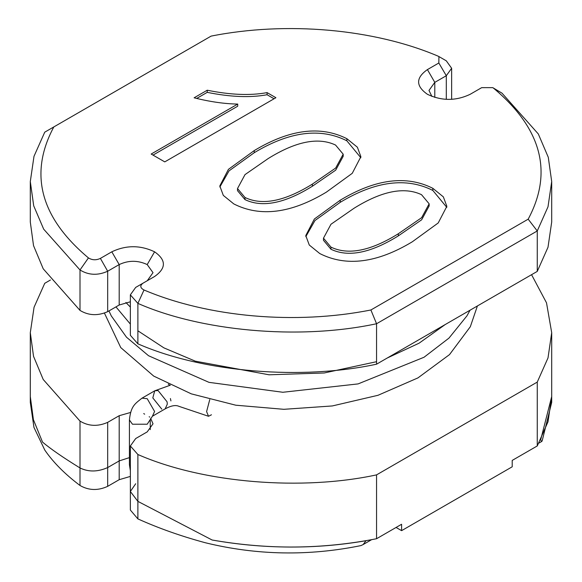 <?xml version="1.0" encoding="UTF-8"?>
<svg xmlns="http://www.w3.org/2000/svg" width="582" height="582" viewBox="0 0 582 582"><rect width="100%" height="100%" fill="white"/><g stroke="black" fill="none" stroke-linecap="round" stroke-linejoin="round"><path stroke-width="0.87" d="M531.562 274.689L546.513 302.829L551.7 332.693L551.7 402.388L542.133 440.989L541.507 441.585L540.693 439.825L551.7 396.553L548.011 421.775L537.259 445.95L512.211 460.413L512.211 466.793L401.602 530.653L401.602 524.266L376.554 538.728C322.101 549.364 267.291 549.786 212.117 540.009C264.366 549.153 315.64 549.386 365.954 540.714L363.183 544.541L360.964 545.589C308.62 556.268 256.742 555.323 205.344 542.751C181.162 536.218 158.675 528.267 137.883 518.897L130.353 510.043L130.353 491.499L137.883 501.371L212.117 540.009L137.883 501.371L130.353 491.499L135.701 483.744M80.003 485.483C64.958 474.163 53.224 462.363 44.792 450.082L33.952 427.392L30.3 402.38L30.3 396.553L33.378 419.6L42.522 442.094C50.692 448.969 63.183 457.59 80.003 467.957C88.508 472.104 97.732 471.973 107.677 467.564L119.194 460.915L129.415 457.619L119.194 460.915L107.677 467.564C97.783 471.973 88.559 472.104 80.003 467.957C63.22 457.612 50.729 448.998 42.522 442.094L33.414 419.731L30.3 396.553L30.3 332.693L33.53 356.322L43.214 379.486L80.003 421.099L80.003 485.483C88.74 490.51 97.965 490.801 107.677 486.341L119.194 479.692L130.353 476.418M551.7 332.693L548.011 357.915L537.259 382.09L376.554 474.876L376.554 538.728M537.259 382.09L537.259 445.95M30.3 332.693L34.062 307.238L44.741 283.303L50.438 280.007M147.268 280.728L153.015 272.667L147.21 264.577C137.876 260.212 128.535 260.212 119.194 264.577L107.677 271.227C97.791 275.672 88.566 275.25 80.003 269.968L43.686 229.17L33.712 205.832L30.3 181.562L33.989 156.34L44.741 132.172L211.106 36.113C286.475 21.119 373.804 28.816 437.991 56.105L438.93 56.57L438.835 63.002L427.414 69.6C415.694 77.828 415.694 86.063 427.414 94.291C441.673 101.057 455.924 101.057 470.183 94.291L481.685 87.649L492.758 87.642L493.558 88.188C541.718 128.622 553.256 172.287 528.18 219.174L537.259 230.959L376.554 323.745L376.554 364.187L537.259 271.401L537.259 230.959L548.011 206.785L551.7 181.562L551.7 222.004L548.011 247.226L537.259 271.401M396.073 527.459L401.602 530.653M150.673 418.4L153.015 423.798L147.21 431.888L135.701 438.537L130.353 445.987L137.883 454.513C203.831 483.424 302.356 490.917 376.554 474.876M130.63 412.456L119.194 415.708L107.677 422.357C97.798 426.708 88.573 426.293 80.003 421.099M53.82 126.927C28.744 173.814 40.282 217.479 88.442 257.913C92.167 260.205 96.154 260.365 100.395 258.401L107.677 271.227L107.677 311.668C97.798 316.026 88.573 315.604 80.003 310.41L43.214 268.797L33.53 245.633L30.3 222.004L30.3 181.562M100.395 258.401L111.817 251.81C126.076 245.037 140.327 245.037 154.586 251.81C166.306 260.038 166.306 268.266 154.586 276.501L135.679 287.413L130.353 294.856L130.353 335.297L137.883 343.824C203.831 372.735 302.356 380.228 376.554 364.187M130.353 301.789L119.194 305.019L107.677 311.668M130.353 294.856L137.883 303.382C199.641 330.627 297.431 340.666 376.554 323.745L370.894 309.98C295.525 324.982 208.196 317.285 144.009 289.996C140.08 287.872 139.767 285.587 143.085 283.136L135.679 287.413M492.758 87.642L501.997 93.164L538.314 133.962L548.288 157.293L551.7 181.562M438.93 56.57L446.299 60.826L451.647 68.276L446.299 75.725L434.79 82.375L428.985 90.457L431.888 96.423M446.299 99.347L446.299 75.725L438.835 63.002M528.18 219.174L370.894 309.98M335.538 145.034L343.191 154.194L335.676 168.045L312.367 184.108C284.707 201.314 262.249 205.766 244.986 197.487L237.514 188.546L245.007 174.615L268.149 158.58C295.736 141.404 318.194 136.886 335.538 145.034M233.819 203.933C260.263 217.326 291.102 213.405 326.327 192.169L352.255 173.32L360.891 156.682L357.384 147.224L346.85 138.676C320.413 125.363 289.552 129.328 254.269 150.563L228.42 169.362L219.807 185.956L223.306 195.392L233.819 203.933M164.757 161.883L275.904 97.711L267.08 92.611C250.325 95.724 230.377 94.924 207.236 90.217L194.112 97.798C209.957 101.777 224.492 103.865 237.725 104.069L151.175 154.041L164.757 161.883M412.296 241.799L438.217 222.95L446.86 206.312L443.346 196.862L432.819 188.306C406.382 174.993 375.514 178.958 340.23 200.201L314.382 218.992L305.768 235.594L309.275 245.022L319.787 253.563C346.232 266.956 377.063 263.035 412.296 241.799M421.499 194.664L429.16 203.824L421.637 217.675L398.335 233.746C370.676 250.944 348.211 255.403 330.954 247.117L323.483 238.176L330.976 224.252L354.118 208.21C381.697 191.034 404.155 186.524 421.499 194.664M360.855 157.751L346.85 140.8C320.413 127.487 289.552 131.452 254.269 152.695L229.024 170.882L219.843 187.018M237.725 104.069L237.725 106.2L153.015 155.103M207.236 90.217L207.236 92.349L196.694 98.431M267.08 92.611L267.08 94.742C250.325 97.849 230.377 97.049 207.236 92.349M274.064 98.773L267.08 94.742M446.816 207.381L432.819 190.43C406.382 177.117 375.514 181.082 340.23 202.325L314.986 220.513L305.812 236.648M343.191 154.194L343.191 156.318L335.676 170.17L312.367 186.24C284.707 203.438 262.249 207.898 244.986 199.611L237.514 190.67L237.514 188.546M429.16 203.824L429.16 205.948L421.637 219.807L398.335 235.87C370.676 253.068 348.211 257.528 330.954 249.249L323.483 240.308L323.483 238.176M107.677 422.357L107.677 486.341M119.194 415.708L119.194 479.692M137.883 454.513L137.883 518.897M144.009 289.996L137.883 303.382L137.883 343.824M88.442 257.913L80.003 269.968L80.003 310.41M427.414 69.6L434.79 82.375L434.79 97.42M111.817 251.81L119.194 264.577L119.194 305.019M147.21 264.577L154.586 251.81M501.997 93.164L493.558 88.188M254.269 150.563L254.269 152.695M346.85 138.676L346.85 140.8M432.819 188.306L432.819 190.43M340.23 200.201L340.23 202.325M244.986 197.487L244.986 199.611M312.367 184.108L312.367 186.24M330.954 247.117L330.954 249.249M398.335 233.746L398.335 235.87M211.455 414.784L208.531 416.276L206.595 411.598L209.76 399.579M161.818 409.168L152.811 397.899L154.725 390.813L158.064 390.529L167.07 401.798L167.318 404.104L165.157 408.877C171.057 405.639 175.655 404.788 178.95 406.338L208.531 416.276M165.157 408.877L152.426 416.225L154.586 411.452L147.21 398.685L142.001 398.168L154.725 390.813L170.359 385.175M142.001 398.168C134.988 403.763 130.855 406.003 129.415 419.964L132.463 424.227L147.21 424.227L152.426 416.225M130.353 467.164L129.415 464.669L129.415 419.964M538.939 443.069L541.507 441.585M371.571 539.696L363.183 544.541M451.647 68.276L451.647 99.326M130.353 445.987L130.353 491.499M170.926 400.911L170.41 398.532L170.926 400.911M130.353 307.056L125.879 302.48M445.215 324.545L419.062 343.205L387.256 358.003M376.554 361.698L324.247 372.975L269.051 374.793L195.334 361.182L163.898 347.861L137.883 330.787M130.353 324.087L115.964 306.889M470.074 310.191L466.939 315.866L448.962 338.113L424.045 357.246L358.09 383.909L282.83 392.268L208.989 382.352L148.555 355.74L126.505 337.218L111.308 315.939L108.958 310.933M477.407 305.957L470.329 326.713L449.515 354.605L417.956 377.893L377.994 395.294L332.322 405.945L283.878 409.313L235.783 405.203L191.311 393.861L153.713 376.096L120.75 347.578L104.454 313.152M143.725 413.562L144.642 414.173M149.152 416.777L149.756 417.047M169.9 385.24L168.285 384.164M150.265 429.611L150.265 419.964M129.415 464.669L130.353 470.751"/></g></svg>
